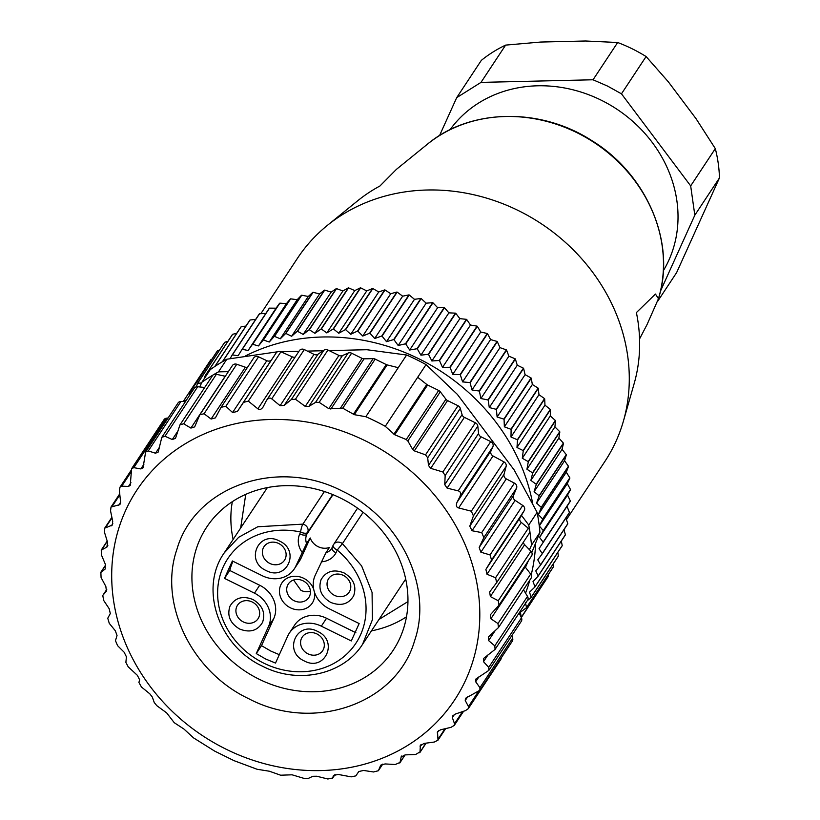 <?xml version="1.0" encoding="UTF-8"?>
<svg xmlns="http://www.w3.org/2000/svg" width="820" height="820" viewBox="0 0 820 820"><rect width="100%" height="100%" fill="white"/><g stroke="black" fill="none" stroke-linecap="round" stroke-linejoin="round"><path stroke-width="1.23" d="M378.358 770.749L373.448 771.968L363.619 770.451L358.801 771.517L355.818 775.884L351.175 776.858L338.117 774.428L333.433 775.525L332.654 778.026L327.846 779L316.797 776.243L312.84 776.294L308.146 778.487L304.24 778.457L292.084 774.808L280.635 775.207L269.411 771.23L257.111 769.273L234.038 760.663L214.614 751.079L193.592 737.918L183.916 729.031L174.25 722.697L166.655 712.887L156.835 705.692L154.262 702.535L152.294 697.041L149.783 693.802L141.419 686.976L138.898 682.383L139.677 679.882L137.35 675.321L128.166 666.773L125.88 662.386L126.413 656.799L124.148 652.238L117.588 645.658L115.466 640.676L117.024 635.51L115.333 630.775L109.265 623.343L107.758 618.218L110.3 613.565L109.193 608.727L103.73 600.517L102.766 595.463L106.774 589.406L102.869 595.32L106.549 590.974M335.042 774.418L332.52 778.303L335.103 774.408M382.704 764.127L378.491 770.513L380.644 765.326M380.839 765.08L385.092 763.932L395.25 764.517L399.996 762.467L401.308 756.419M399.77 763.02L404.988 754.902M401.718 755.999L401.011 757.065L405.285 754.892L415.637 754.492L420.024 751.878L420.352 745.144M419.748 752.77L425.764 743.197M421.142 744.406L420.004 746.128L423.909 743.443L434.323 742.038L437.993 740.173L437.511 731.624L440.678 729.769L451.031 727.33L454.249 725.403L454.516 723.722L452.353 717.633L452.64 715.911L455.356 714.056L465.514 710.602L468.261 708.685L468.466 706.563L465.237 700.495L465.463 698.322L479.854 690.255L479.936 687.683L475.672 681.758L475.784 679.114L488.833 670.401L488.751 667.347L483.492 661.689L483.452 658.562L495.085 649.389L494.798 645.863L488.587 640.584L488.361 636.976L498.488 627.546L497.976 623.548L490.883 618.772L490.442 614.672L499.011 605.191L498.242 600.732L490.35 596.55L489.653 591.968L496.643 582.651L495.587 577.741L486.988 574.246L485.891 569.418L491.549 560.05L490.053 554.914L480.858 552.208L479.167 547.473L483.841 537.582L481.719 532.6L472.043 530.745L469.778 526.173L473.427 515.882L471.326 511.208L503.931 461.865A4.09 3.628 33.5 0 1 506.135 466.395L504.033 474.329A4.09 3.628 33.5 0 0 506.299 478.9L514.427 483.113A4.09 3.628 33.5 0 1 516.549 488.105L513.422 495.628A4.09 3.628 33.5 0 0 515.124 500.364L522.75 505.438A4.09 3.628 33.5 0 1 524.257 510.563L521.458 515.339L528.746 525.036L529.792 530.806A4.09 3.628 33.5 0 1 529.146 533.451M365.833 416.734L398.253 367.678L387.153 364.91L354.271 414.664L365.833 416.734A206.763 183.229 33.5 0 1 375.652 421.306A206.763 183.229 33.5 0 1 385.267 426.328L417.687 377.272L426.779 384.467A4.09 3.628 -146.5 0 0 427.599 384.99L394.717 434.754L406.248 439.54L407.827 440.945L412.706 449.514L414.315 450.867L425.529 454.844L427.702 457.785L428.481 465.452L430.705 468.333L442.861 471.982L445.168 475.528L444.747 484.651L447.115 488.115L458.165 490.872C460.491 491.375 461.096 493.261 459.979 496.53L456.965 502.414C455.848 505.571 456.412 507.416 458.657 507.939L471.326 511.208M394.717 434.754L385.267 426.328M365.474 440.893A190.383 168.715 33.5 0 1 466.108 679.124A190.383 168.715 33.5 0 1 226.033 749.172A190.383 168.715 33.5 0 1 125.398 510.942A190.383 168.715 33.5 0 1 365.474 440.893M354.271 414.664L342.729 408.186L375.17 359.109L386.251 364.572A4.09 3.628 -146.5 0 0 387.153 364.91M107.553 546.407L106.867 547.094L107.605 542.389L104.509 532.395L104.693 528.172L112.309 525.066L112.699 521.294L110.556 510.911L110.997 507.067L119.935 504.597L120.519 501.225L119.371 490.585L120.007 487.162L121.739 486.178L128.463 486.434L130.226 485.409L131.6 468.722L133.793 467.656L140.835 468.927L143.059 467.81L145.601 452.045L148.276 450.928L155.513 453.214L158.229 452.035L161.796 437.347L164.984 436.23L172.282 439.54L175.521 438.331L179.959 424.873L183.67 423.776L190.906 428.091L194.668 426.882L199.824 414.807L204.057 413.741L211.099 419.04L215.404 417.872L221.103 407.284L225.859 406.3L232.572 412.532L237.38 411.466L243.489 402.374L248.316 401.123L257.88 408.832C259.55 410.226 261.324 409.539 263.21 406.771L266.223 400.888C268.16 398.048 270.005 397.372 271.738 398.848L280.102 405.674L284.202 405.408L291.295 399.576L295.456 399.217L305.265 406.412L308.853 406.402L315.526 402.405L319.154 402.333L328.81 408.667L342.729 408.186M266.223 400.888L299.392 350.632A4.09 3.628 33.5 0 1 304.302 349.566L314.009 354.363A4.09 3.628 33.5 0 0 318.037 354.199L323.931 350.191A4.09 3.628 33.5 0 1 327.959 350.027L338.947 355.449A4.09 3.628 33.5 0 0 342.432 355.593L348.131 353.061A4.09 3.628 33.5 0 1 351.616 353.205L362.061 358.361A4.09 3.628 33.5 0 0 364.08 358.822L373.151 358.647A4.09 3.628 33.5 0 1 375.17 359.109M262.841 407.396L263.21 406.771M107.85 545.597L106.867 547.094L101.188 550.148M107.266 541.323L101.803 549.605L101.331 554.709L105.308 564.211L105.185 569.029L100.542 572.688M105.636 565.134L100.87 572.339L101.075 577.526L105.841 586.433L106.436 591.148M228.37 371.634L218.468 371.87L226.832 359.211L277.437 351.8M280.778 351.718L298.952 351.298M307.397 351.103L323.131 350.734M329.107 350.591L366.858 349.72L406.617 355.019A206.763 183.229 33.5 0 1 416.437 359.59A206.763 183.229 33.5 0 1 426.051 364.613L457.375 394.399L514.15 469.932L537.11 512.367L528.746 525.036M528.346 560.798L525.466 567.327M501.235 657.917A4.09 3.628 33.5 0 1 500.692 659.628L468.271 708.695M511.803 635.643L512.633 638.196A4.09 3.628 33.5 0 1 512.285 641.199L479.854 690.266M488.751 667.347L521.458 617.86A4.09 3.628 33.5 0 1 521.284 621.314L488.833 670.401M521.458 617.86L519.173 612.929M494.798 645.863L527.506 596.386A4.09 3.628 33.5 0 1 527.547 600.25L495.157 649.276M527.506 596.386L523.467 589.754M497.976 623.548L530.683 574.072A4.09 3.628 33.5 0 1 531.001 578.346L498.621 627.341M530.683 574.072L525.149 566.928A4.09 3.628 33.5 0 1 524.728 566.271M498.242 600.732L530.94 551.245A4.09 3.628 33.5 0 1 531.585 555.899L499.165 604.955M530.94 551.245L524.615 544.705A4.09 3.628 33.5 0 1 523.437 542.112M495.587 577.741L528.285 528.254A4.09 3.628 33.5 0 1 529.792 530.806L531.575 545.054L529.464 549.718M528.285 528.254L521.254 522.412A4.09 3.628 33.5 0 1 520.157 517.574L521.458 515.339M458.657 507.939L493.015 455.961L503.931 461.865M493.015 455.961A4.09 3.628 33.5 0 1 491.006 450.908L492.892 446.715A4.09 3.628 33.5 0 0 490.729 441.601L481.022 436.804A4.09 3.628 33.5 0 1 478.583 433.452L477.814 426.144A4.09 3.628 33.5 0 0 475.374 422.792L464.386 417.37A4.09 3.628 33.5 0 1 462.07 414.643L460.317 408.442A4.09 3.628 33.5 0 0 458.001 405.726L447.556 400.57A4.09 3.628 33.5 0 1 445.936 399.227L440.309 391.796A4.09 3.628 33.5 0 0 438.69 390.463L427.599 384.99M417.687 377.272L426.051 364.613M248.839 698.763C191.306 671.754 158.229 602.997 176.925 549.308C194.934 486.209 277.837 457.15 342.668 491.303C400.201 518.312 433.278 587.069 414.582 640.758C396.572 703.857 313.67 732.916 248.839 698.763M398.253 367.678L406.617 355.019M295.128 357.079A4.09 3.628 33.5 0 1 292.238 356.843L280.932 351.78A4.09 3.628 33.5 0 0 276.186 352.887L271.645 359.621A4.09 3.628 33.5 0 1 266.838 360.687L258.556 356.813A4.09 3.628 33.5 0 0 253.523 358.268M247.476 367.37A4.09 3.628 33.5 0 1 245.364 367.206L236.765 364.264A4.09 3.628 33.5 0 0 232.388 365.546L199.998 414.571M225.295 376.277A4.09 3.628 33.5 0 1 225.162 376.247L216.377 374.289A4.09 3.628 33.5 0 0 213.538 374.699A206.763 183.229 -146.5 0 0 201.863 382.294L199.752 386.968L204.682 387.491M180.103 424.678L212.472 375.703A4.09 3.628 33.5 0 1 213.538 374.699A206.763 183.229 -146.5 0 1 218.468 371.87M161.878 437.234L194.268 388.239A4.09 3.628 33.5 0 1 197.692 386.743L199.752 386.968M145.601 452.035L178.032 402.958A4.09 3.628 33.5 0 1 180.974 401.441L185.556 401.41M131.6 468.722L164.02 419.666A4.09 3.628 33.5 0 1 166.491 418.179L168.12 417.974M226.832 359.211A206.763 183.229 -146.5 0 0 210.227 369.635L201.863 382.294M531.575 545.054L539.939 532.395A206.763 183.229 -146.5 0 0 537.11 512.367M539.939 532.395L531.801 552.526M340.853 498.232A111.745 99.025 -146.5 0 0 206.712 527.096A111.745 99.025 -146.5 0 0 259.017 679.175A111.745 99.025 -146.5 0 0 393.159 650.311A111.745 99.025 -146.5 0 0 340.853 498.232M230.174 358.596L232.121 355.05A200.613 177.786 33.5 0 1 232.367 354.906L238.087 355.747L242.054 349.412A200.613 177.786 33.5 0 1 242.31 349.279L248.091 350.519L252.406 344.42A200.613 177.786 33.5 0 1 252.673 344.308L258.484 345.937L263.148 340.095A200.613 177.786 33.5 0 1 263.425 339.992L269.237 342.022L274.228 336.466A200.613 177.786 33.5 0 1 274.515 336.374L280.307 338.793L285.606 333.525A200.613 177.786 33.5 0 1 285.893 333.463L291.633 336.261L297.229 331.3A200.613 177.786 33.5 0 1 297.527 331.26L303.195 334.437L309.068 329.794A200.613 177.786 33.5 0 1 309.365 329.773L314.931 333.32L321.061 329.025A200.613 177.786 33.5 0 1 321.368 329.015L326.811 332.93L333.166 328.974A200.613 177.786 33.5 0 1 333.473 328.984L338.762 333.248L345.333 329.66A200.613 177.786 33.5 0 1 345.64 329.681L350.765 334.283L357.52 331.065A200.613 177.786 33.5 0 1 357.827 331.116L362.747 336.046L369.666 333.197A200.613 177.786 33.5 0 1 369.974 333.268L374.678 338.506L381.741 336.046A200.613 177.786 33.5 0 1 382.048 336.128L386.507 341.663L393.682 339.593A200.613 177.786 33.5 0 1 393.989 339.695L398.182 345.507L405.449 343.826A200.613 177.786 33.5 0 1 405.746 343.949L409.672 350.017L417.001 348.736A200.613 177.786 33.5 0 1 417.288 348.869L420.916 355.173L428.286 354.291A200.613 177.786 33.5 0 1 428.563 354.445L431.863 360.974L439.253 360.482A200.613 177.786 33.5 0 1 439.52 360.646L442.492 367.37L449.862 367.278A200.613 177.786 33.5 0 1 450.129 367.452L452.753 374.361L460.081 374.648A200.613 177.786 33.5 0 1 460.338 374.842L462.593 381.905L469.86 382.571A200.613 177.786 33.5 0 1 470.106 382.776L471.992 389.971L479.167 391.017A200.613 177.786 33.5 0 1 479.403 391.232L480.899 398.53L487.961 399.934A200.613 177.786 33.5 0 1 488.177 400.17L489.284 407.55L496.202 409.313A200.613 177.786 33.5 0 1 496.407 409.559L497.115 417.001L503.869 419.102A200.613 177.786 33.5 0 1 504.064 419.358L504.361 426.83L510.932 429.27A200.613 177.786 33.5 0 1 511.106 429.526L510.993 437.009L517.348 439.766A200.613 177.786 33.5 0 1 517.502 440.032L516.979 447.505L523.109 450.559A200.613 177.786 33.5 0 1 523.242 450.836L522.309 458.257L528.172 461.598A200.613 177.786 33.5 0 1 528.295 461.875L526.942 469.235L532.539 472.843A200.613 177.786 33.5 0 1 532.641 473.13L530.878 480.397L536.178 484.251A200.613 177.786 33.5 0 1 536.259 484.538L534.097 491.703L539.088 495.772A200.613 177.786 33.5 0 1 539.15 496.069L536.577 503.09L541.241 507.375A200.613 177.786 33.5 0 1 541.282 507.672L538.32 514.529L542.635 518.998A200.613 177.786 33.5 0 1 542.666 519.296L539.314 525.968L543.27 530.601A200.613 177.786 33.5 0 1 543.281 530.899L539.55 537.366L543.147 542.143A200.613 177.786 33.5 0 1 543.127 542.43L539.037 548.682L542.245 553.561A200.613 177.786 33.5 0 1 542.215 553.859L537.766 559.855L540.595 564.836A200.613 177.786 33.5 0 1 540.544 565.124L535.757 570.864L538.186 575.906A200.613 177.786 33.5 0 1 538.115 576.183L533 581.636L535.029 586.73A200.613 177.786 33.5 0 1 534.937 586.997L529.525 592.163L531.134 597.268A200.613 177.786 33.5 0 1 531.032 597.534L527.198 600.793M222.466 361.702L222.65 361.323A200.613 177.786 33.5 0 1 222.876 361.159L223.327 361.189M204.129 378.881L205.236 375.632A200.613 177.786 33.5 0 1 205.451 375.437L206.435 375.386M196.482 386.794L197.374 383.627A200.613 177.786 33.5 0 1 197.569 383.422L201.597 382.878M189.307 395.742L190.107 392.134A200.613 177.786 33.5 0 1 190.281 391.909L192.085 391.529M183.413 401.421L183.465 401.123A200.613 177.786 33.5 0 1 183.629 400.888L186.458 400.047M245.354 356.003A194.473 172.343 33.5 0 1 418.999 358.853A194.473 172.343 33.5 0 1 532.713 503.613M525.333 602.372L526.532 607.476A200.613 177.786 33.5 0 1 526.399 607.733L520.444 612.243L521.223 617.316L548.416 576.173A200.613 177.786 33.5 0 1 548.272 576.419L521.223 617.347M535.665 543.096A194.473 172.343 33.5 0 1 531.196 574.922M529.833 580.109A194.473 172.343 33.5 0 1 525.548 593.168M417.001 348.736L444.194 307.592A200.613 177.786 33.5 0 1 444.481 307.726L448.888 312.851L420.916 355.173M444.481 307.726L417.288 348.869M405.449 343.826L432.642 302.683A200.613 177.786 33.5 0 1 432.939 302.805L437.644 307.684L444.194 307.592M437.644 307.684L409.672 350.017M432.939 302.805L405.746 343.949M393.682 339.593L420.875 298.449A200.613 177.786 33.5 0 1 421.172 298.552L426.164 303.174L432.642 302.683M426.164 303.174L398.182 345.507M421.172 298.552L393.989 339.695M381.741 336.046L408.934 294.903A200.613 177.786 33.5 0 1 409.241 294.985L414.489 299.331L420.875 298.449M414.489 299.331L386.507 341.663M409.241 294.985L382.048 336.128M369.666 333.197L396.859 292.053A200.613 177.786 33.5 0 1 397.167 292.115L402.661 296.174L408.934 294.903M402.661 296.174L374.678 338.506M397.167 292.115L369.974 333.268M357.52 331.065L384.703 289.921A200.613 177.786 33.5 0 1 385.021 289.972L390.73 293.714L396.859 292.053M390.73 293.714L362.747 336.046M385.021 289.972L357.827 331.116M345.333 329.66L372.526 288.517A200.613 177.786 33.5 0 1 372.833 288.537L378.737 291.961L384.703 289.921M378.737 291.961L350.765 334.283M372.833 288.537L345.64 329.681M333.166 328.974L360.359 287.83A200.613 177.786 33.5 0 1 360.667 287.84L366.745 290.915L372.526 288.517M366.745 290.915L338.762 333.248M360.667 287.84L333.473 328.984M321.061 329.025L348.254 287.882A200.613 177.786 33.5 0 1 348.561 287.871L354.783 290.598L360.359 287.83M354.783 290.598L326.811 332.93M348.561 287.871L321.368 329.015M309.068 329.794L336.261 288.65A200.613 177.786 33.5 0 1 336.559 288.63L342.914 290.987L348.254 287.882M342.914 290.987L314.931 333.32M336.559 288.63L309.365 329.773M297.229 331.3L324.423 290.157A200.613 177.786 33.5 0 1 324.72 290.106L331.178 292.104L336.261 288.65M331.178 292.104L303.195 334.437M324.72 290.106L297.527 331.26M285.606 333.525L312.799 292.381A200.613 177.786 33.5 0 1 313.086 292.32L319.615 293.929L324.423 290.157M319.615 293.929L291.633 336.261M313.086 292.32L285.893 333.463M274.228 336.466L301.422 295.323A200.613 177.786 33.5 0 1 301.709 295.231L308.279 296.461L312.799 292.381M308.279 296.461L280.307 338.793M301.709 295.231L274.515 336.374M263.148 340.095L290.341 298.952A200.613 177.786 33.5 0 1 290.618 298.849L297.209 299.689L301.422 295.323M297.209 299.689L269.237 342.022M290.618 298.849L263.425 339.992M252.406 344.42L279.599 303.277A200.613 177.786 33.5 0 1 279.866 303.154L286.457 303.605L290.341 298.952M286.457 303.605L258.484 345.937M279.866 303.154L252.673 344.308M242.054 349.412L269.247 308.269A200.613 177.786 33.5 0 1 269.503 308.135L276.063 308.187L279.599 303.277M276.063 308.187L248.091 350.519M269.503 308.135L242.31 349.279M232.121 355.05L259.304 313.906A200.613 177.786 33.5 0 1 259.561 313.763L265.834 313.424M259.561 313.763L232.367 354.906M222.65 361.323L249.833 320.179A200.613 177.786 33.5 0 1 250.069 320.005L255.707 319.359M250.069 320.005L222.876 361.159M214.789 366.509L240.865 327.047A200.613 177.786 33.5 0 1 241.09 326.862L246 325.991M241.09 326.862L214.963 366.386M205.236 375.632L232.429 334.488A200.613 177.786 33.5 0 1 232.634 334.293L236.734 333.289M232.634 334.293L205.451 375.437M197.374 383.627L224.567 342.483A200.613 177.786 33.5 0 1 224.762 342.278L227.95 341.274M224.762 342.278L197.569 383.422M190.107 392.134L217.3 350.991A200.613 177.786 33.5 0 1 217.474 350.765L219.647 349.925M217.474 350.765L190.281 391.909M183.465 401.123L210.658 359.97A200.613 177.786 33.5 0 1 210.822 359.744L211.826 359.273M210.822 359.744L183.629 400.888M521.315 617.552L542.461 585.213M548.416 574.42L548.416 576.173M526.532 607.476L553.726 566.333A200.613 177.786 33.5 0 1 553.592 566.589L526.399 607.733M553.531 563.473L553.726 566.333M531.134 597.268L558.328 556.124A200.613 177.786 33.5 0 1 558.225 556.39L531.032 597.534M557.836 552.352L558.328 556.124M535.029 586.73L562.223 545.587A200.613 177.786 33.5 0 1 562.13 545.853L534.937 586.997M561.321 541.056L562.223 545.587M538.186 575.906L565.37 534.763A200.613 177.786 33.5 0 1 565.298 535.04L538.115 576.183M564.016 529.597L565.37 534.763M540.595 564.836L567.788 523.693A200.613 177.786 33.5 0 1 567.737 523.98L540.544 565.124M565.902 518.014L567.788 523.693M542.245 553.561L569.439 512.418A200.613 177.786 33.5 0 1 569.408 512.705L542.215 553.859M543.147 542.143L570.33 500.999A200.613 177.786 33.5 0 1 570.32 501.286L567.009 506.35L569.439 512.418M567.009 506.35L539.037 548.682M570.32 501.286L543.127 542.43M543.27 530.601L570.464 489.458A200.613 177.786 33.5 0 1 570.474 489.755L567.522 495.034L570.33 500.999M567.522 495.034L539.55 537.366M570.474 489.755L543.281 530.899M542.635 518.998L569.828 477.855A200.613 177.786 33.5 0 1 569.859 478.152L567.286 483.636L570.464 489.458M567.286 483.636L539.314 525.968M569.859 478.152L542.666 519.296M541.241 507.375L568.434 466.231A200.613 177.786 33.5 0 1 568.475 466.529L566.292 472.197L569.828 477.855M566.292 472.197L538.32 514.529M568.475 466.529L541.282 507.672M539.088 495.772L566.282 454.628A200.613 177.786 33.5 0 1 566.343 454.926L564.549 460.758L568.434 466.231M564.549 460.758L536.577 503.09M566.343 454.926L539.15 496.069M536.178 484.251L563.371 443.107A200.613 177.786 33.5 0 1 563.453 443.394L562.069 449.37L566.282 454.628M562.069 449.37L534.097 491.703M563.453 443.394L536.259 484.538M532.539 472.843L559.732 431.699A200.613 177.786 33.5 0 1 559.834 431.986L558.861 438.064L563.371 443.107M558.861 438.064L530.878 480.397M559.834 431.986L532.641 473.13M528.172 461.598L555.365 420.455A200.613 177.786 33.5 0 1 555.489 420.732L554.925 426.902L559.732 431.699M554.925 426.902L526.942 469.235M555.489 420.732L528.295 461.875M523.109 450.559L550.302 409.405A200.613 177.786 33.5 0 1 550.435 409.692L550.281 415.924L555.365 420.455M550.281 415.924L522.309 458.257M550.435 409.692L523.242 450.836M517.348 439.766L544.541 398.622A200.613 177.786 33.5 0 1 544.695 398.889L544.962 405.172L550.302 409.405M544.962 405.172L516.979 447.505M544.695 398.889L517.502 440.032M510.932 429.27L538.125 388.126A200.613 177.786 33.5 0 1 538.289 388.383L538.966 394.676L544.541 398.622M538.966 394.676L510.993 437.009M538.289 388.383L511.106 429.526M503.869 419.102L531.063 377.958A200.613 177.786 33.5 0 1 531.257 378.215L532.344 384.498L538.125 388.126M532.344 384.498L504.361 426.83M531.257 378.215L504.064 419.358M496.202 409.313L523.396 368.17A200.613 177.786 33.5 0 1 523.601 368.416L525.097 374.668L531.063 377.958M525.097 374.668L497.115 417.001M523.601 368.416L496.407 409.559M487.961 399.934L515.155 358.791A200.613 177.786 33.5 0 1 515.37 359.027L517.266 365.218L523.396 368.17M517.266 365.218L489.284 407.55M515.37 359.027L488.177 400.17M479.167 391.017L506.36 349.873A200.613 177.786 33.5 0 1 506.596 350.089L508.882 356.198L515.155 358.791M508.882 356.198L480.899 398.53M506.596 350.089L479.403 391.232M469.86 382.571L497.053 341.428A200.613 177.786 33.5 0 1 497.299 341.632L499.974 347.639L506.36 349.873M499.974 347.639L471.992 389.971M497.299 341.632L470.106 382.776M460.081 374.648L487.275 333.504A200.613 177.786 33.5 0 1 487.531 333.699L490.575 339.572L497.053 341.428M490.575 339.572L462.593 381.905M487.531 333.699L460.338 374.842M449.862 367.278L477.055 326.135A200.613 177.786 33.5 0 1 477.322 326.309L480.725 332.028L487.275 333.504M480.725 332.028L452.753 374.361M477.322 326.309L450.129 367.452M439.253 360.482L466.447 319.339A200.613 177.786 33.5 0 1 466.713 319.503L470.475 325.048L477.055 326.135M470.475 325.048L442.492 367.37M466.713 319.503L439.52 360.646M428.286 354.291L455.469 313.148A200.613 177.786 33.5 0 1 455.756 313.301L459.846 318.642L466.447 319.339M459.846 318.642L431.863 360.974M455.756 313.301L428.563 354.445M448.888 312.851L455.469 313.148M260.852 313.691L297.455 258.3A184.244 163.272 33.5 0 1 327.323 225.418A184.244 163.272 33.5 0 1 541.19 223.675A184.244 163.272 33.5 0 1 623.415 421.111A184.244 163.272 33.5 0 1 616.025 441.262A184.244 163.272 33.5 0 1 604.873 461.465L566.435 519.624M623.415 421.111L634.157 383.596A172.067 152.489 -146.5 0 0 636.392 312.584L655.447 294.062L658.46 298.716L647.103 324.454L639.559 338.937M327.323 225.418L357.622 200.828A172.067 152.489 -146.5 0 1 379.947 185.996L396.408 169.361L427.404 144.207A144.043 127.653 -146.5 0 1 594.613 142.834A144.043 127.653 -146.5 0 1 658.89 297.199L658.46 298.716M663.339 270.733A127.94 113.385 -146.5 0 0 601.193 100.183A127.94 113.385 -146.5 0 0 450.016 129.744M439.551 135.556L456.699 97.652L480.991 82.389L593.034 79.776L607.569 86.09L621.468 93.818L690.676 185.894L694.817 215.199L660.448 291.192M480.991 82.389L505.622 45.11L540.708 42.045L585.603 41L617.665 42.507L593.034 79.776M505.622 45.11A145.345 128.801 -146.5 0 0 481.33 60.372L456.699 97.652M694.817 215.199L719.458 177.919L676.623 272.609L657.527 301.514M719.458 177.919A145.345 128.801 -146.5 0 0 715.317 148.625L690.676 185.894M621.468 93.818L646.098 56.539L668.351 81.846L696.088 118.746L715.317 148.625M646.098 56.539A145.345 128.801 -146.5 0 0 632.199 48.81A145.345 128.801 -146.5 0 0 617.665 42.507M371.46 630.857A111.745 99.025 -146.5 0 0 406.505 616.784M232.326 501.676A111.745 99.025 -146.5 0 0 233.126 539.427M331.946 547.914A14.329 12.7 33.5 0 1 331.598 548.488A14.329 12.7 33.5 0 1 325.786 553.008L315.126 575.466A26.609 23.585 -146.5 0 0 329.199 608.768L359.15 623.559L351.278 640.953L321.327 626.172A26.609 23.585 -146.5 0 0 289.378 633.04A26.609 23.585 -146.5 0 0 287.769 635.961L275.51 663.072L265.598 658.972L256.27 653.571L268.529 626.47A26.609 23.585 -146.5 0 0 254.466 593.168L224.506 578.377L232.378 560.972L262.338 575.763A26.609 23.585 -146.5 0 0 294.288 568.895A26.609 23.585 -146.5 0 0 295.897 565.974L306.547 543.506L310.216 537.971L301.124 558.061A26.609 23.585 33.5 0 1 299.515 560.982L294.288 568.895M321.091 579.627C326.114 571.14 333.771 568.906 344.062 572.924C353.574 578.684 356.782 586.279 353.697 595.72C348.674 604.207 341.017 606.441 330.716 602.423C321.214 596.663 318.006 589.057 321.091 579.627M266.059 570.505C244.616 561.034 258.782 529.71 279.405 541.005C300.848 550.476 286.682 581.8 266.059 570.505M262.574 622.308C257.552 630.795 249.895 633.03 239.594 629.012C230.092 623.251 226.884 615.646 229.969 606.216C234.991 597.729 242.648 595.494 252.939 599.512C262.451 605.273 265.659 612.868 262.574 622.308M317.606 631.431C339.049 640.902 324.874 672.226 304.261 660.93C282.818 651.459 296.983 620.135 317.606 631.431M325.786 553.008L329.445 547.463A14.329 12.7 33.5 0 1 318.047 546.643A14.329 12.7 33.5 0 1 310.216 537.971M321.307 561.813A20.469 18.142 -146.5 0 0 335.882 553.018L332.51 550.292L332.028 547.76L331.598 548.488M324.423 491.528L302.877 524.134L257.736 526.778L238.702 537.274L224.239 552.885C198.942 588.442 218.54 646.047 262.574 666.25C298.101 684.628 343.416 674.757 362.563 644.305L372.403 619.736L372.075 592.44L361.64 565.933L342.411 543.639L337.215 550.076A6.14 2.819 -155.7 0 1 333.186 545.177L331.977 547.842M289.378 633.04L294.606 625.127A26.609 23.585 33.5 0 1 326.555 618.259L355.89 632.732M256.27 653.571L261.508 645.658L270.825 651.059L279.312 654.657M224.506 578.377L229.743 570.464L259.694 585.255A26.609 23.585 33.5 0 1 273.767 618.557L261.508 645.658M229.743 570.464A71.647 63.499 33.5 0 1 233.003 561.28M343.406 575.435A12.279 10.885 -146.5 0 0 328.666 578.602A12.279 10.885 -146.5 0 0 327.918 579.955A12.279 10.885 -146.5 0 0 334.416 595.32A12.279 10.885 -146.5 0 0 349.156 592.153A12.279 10.885 -146.5 0 0 349.904 590.8A12.279 10.885 -146.5 0 0 343.406 575.435M278.749 543.516A12.279 10.885 -146.5 0 0 263.999 546.684A12.279 10.885 -146.5 0 0 269.749 563.401A12.279 10.885 -146.5 0 0 284.499 560.234A12.279 10.885 -146.5 0 0 278.749 543.516M243.284 621.909A12.279 10.885 -146.5 0 0 258.034 618.741A12.279 10.885 -146.5 0 0 258.782 617.388A12.279 10.885 -146.5 0 0 252.283 602.024A12.279 10.885 -146.5 0 0 237.544 605.191A12.279 10.885 -146.5 0 0 236.796 606.544A12.279 10.885 -146.5 0 0 243.284 621.909M307.951 653.827A12.279 10.885 -146.5 0 0 322.69 650.66A12.279 10.885 -146.5 0 0 316.94 633.942A12.279 10.885 -146.5 0 0 302.201 637.109A12.279 10.885 -146.5 0 0 307.951 653.827M314.409 591.968A18.214 16.144 33.5 0 1 308.125 607.22A18.214 16.144 33.5 0 1 290.393 607.804A18.214 16.144 33.5 0 1 280.758 585.008A18.214 16.144 33.5 0 1 303.728 578.305A18.214 16.144 33.5 0 1 313.722 589.406M294.083 600.701A12.279 10.885 -146.5 0 0 308.822 597.534A12.279 10.885 -146.5 0 0 303.072 580.816A12.279 10.885 -146.5 0 0 288.332 583.983A12.279 10.885 -146.5 0 0 294.083 600.701M310.421 591.138A12.279 10.885 33.5 0 1 300.93 590.338L293.591 580.017M438.29 738.902L444.983 728.765M437.203 732.926L438.823 730.466M454.516 723.722L462.5 711.637M452.353 717.633L454.485 714.404M468.466 706.563L478.275 691.721M465.237 700.495L467.902 696.467M479.936 687.683L512.633 638.196M475.672 681.758L479.034 676.664M483.492 661.689L487.951 654.934M488.587 640.584L495.013 630.867M490.883 618.772L525.149 566.928M490.35 596.55L524.615 544.705M486.988 574.246L521.254 522.412M485.891 569.418L520.157 517.574M491.549 560.05L524.257 510.563M490.053 554.914L522.75 505.438M480.858 552.208L515.124 500.364M479.167 547.473L513.422 495.628M483.841 537.582L516.549 488.105M481.719 532.6L514.427 483.113M472.043 530.745L506.299 478.9M469.778 526.173L504.033 474.329M473.427 515.882L506.135 466.395M456.965 502.414L491.006 450.908M459.979 496.53L492.892 446.715M458.165 490.872L490.729 441.601M447.115 488.115L481.022 436.804M444.747 484.651L478.583 433.452M445.168 475.528L477.814 426.144M442.861 471.982L475.374 422.792M430.705 468.333L464.386 417.37M428.481 465.452L462.07 414.643M427.702 457.785L460.317 408.442M425.529 454.844L458.001 405.726M414.315 450.867L447.556 400.57M412.706 449.514L445.936 399.227M407.827 440.945L440.309 391.796M406.248 439.54L438.69 390.463M426.779 384.467L393.897 434.231M386.251 364.572L353.358 414.336M340.669 407.796L373.151 358.647M330.849 409.098L364.08 358.822M328.81 408.667L362.061 358.361M319.154 402.333L351.616 353.205M315.526 402.405L348.131 353.061M308.853 406.402L342.432 355.593M305.265 406.412L338.947 355.449M295.456 399.217L327.959 350.027M291.295 399.576L323.931 350.191M284.202 405.408L318.037 354.199M280.102 405.674L314.009 354.363M271.738 398.848L304.302 349.566M257.88 408.832L292.238 356.843M248.316 401.123L280.932 351.78M243.489 402.374L276.186 352.887M237.38 411.466L271.645 359.621M232.572 412.532L266.838 360.687M225.859 406.3L258.556 356.813M211.099 419.04L245.364 367.206M204.057 413.741L236.765 364.264M190.906 428.091L225.162 376.247M183.67 423.776L216.377 374.289M172.282 439.54L177.909 431.023M164.984 436.23L197.692 386.743M155.513 453.214L159.551 447.105M148.276 450.928L180.974 401.441M140.835 468.927L143.93 464.233M133.793 467.656L166.491 418.179M128.463 486.434L130.954 482.672M121.739 486.178L130.851 472.392M118.592 505.489L120.55 502.527M112.309 506.206L119.822 494.829M111.356 525.804L112.811 523.611M105.626 527.455L111.981 517.84M357.561 508.154L333.289 544.992C334.98 542.133 337.553 541.384 341.028 542.737L342.411 543.639L363.127 512.295M306.547 543.506A14.329 12.7 33.5 0 1 306.813 534.25L307.674 532.364A6.14 5.443 33.5 0 0 304.425 524.677A6.14 5.443 33.5 0 0 302.877 524.134A6.14 1.138 102.3 0 0 300.612 532.026A76.762 68.029 -146.5 0 0 219.985 575.732A76.762 68.029 -146.5 0 0 263.722 663.124A76.762 68.029 -146.5 0 0 356.126 642.911A76.762 68.029 -146.5 0 0 337.215 550.076L335.882 553.018M332.664 494.552L307.674 532.364A6.14 2.819 24.3 0 1 300.612 532.026L299.751 533.912A20.469 18.142 -146.5 0 0 302.078 552.321M299.751 533.912A6.14 2.819 -155.7 0 0 306.813 534.25L332.971 494.675M333.115 545.372L332.028 547.76M321.327 626.172L326.555 618.259M268.529 626.47L273.767 618.557M254.466 593.168L259.694 585.255M295.897 565.974L301.124 558.061M333.658 544.316A6.14 6.14 0 0 0 333.186 545.177A6.14 2.819 -155.7 0 1 333.289 544.992M378.399 770.697L382.745 764.117M399.842 762.897L405.131 754.892M419.84 752.616L426.092 743.156M438.085 740.029L445.629 728.611M454.249 725.413L463.597 711.258M496.643 582.651L529.3 533.236M221.226 407.089L253.728 357.909M120.007 487.162L130.913 470.659M110.997 507.067L119.72 493.865M104.786 528.029L111.868 517.317M101.29 550.015L107.194 541.077M100.614 572.596L105.606 565.041M658.89 297.199C675.813 241.931 646.539 173.922 591.794 140.599C540.124 107.082 469.962 108.496 427.404 144.207M245.744 494.378L240.649 528.039M378.983 619.459L407.96 601.583M224.229 552.885L267.371 487.603M362.563 644.305L405.705 579.033"/></g></svg>
